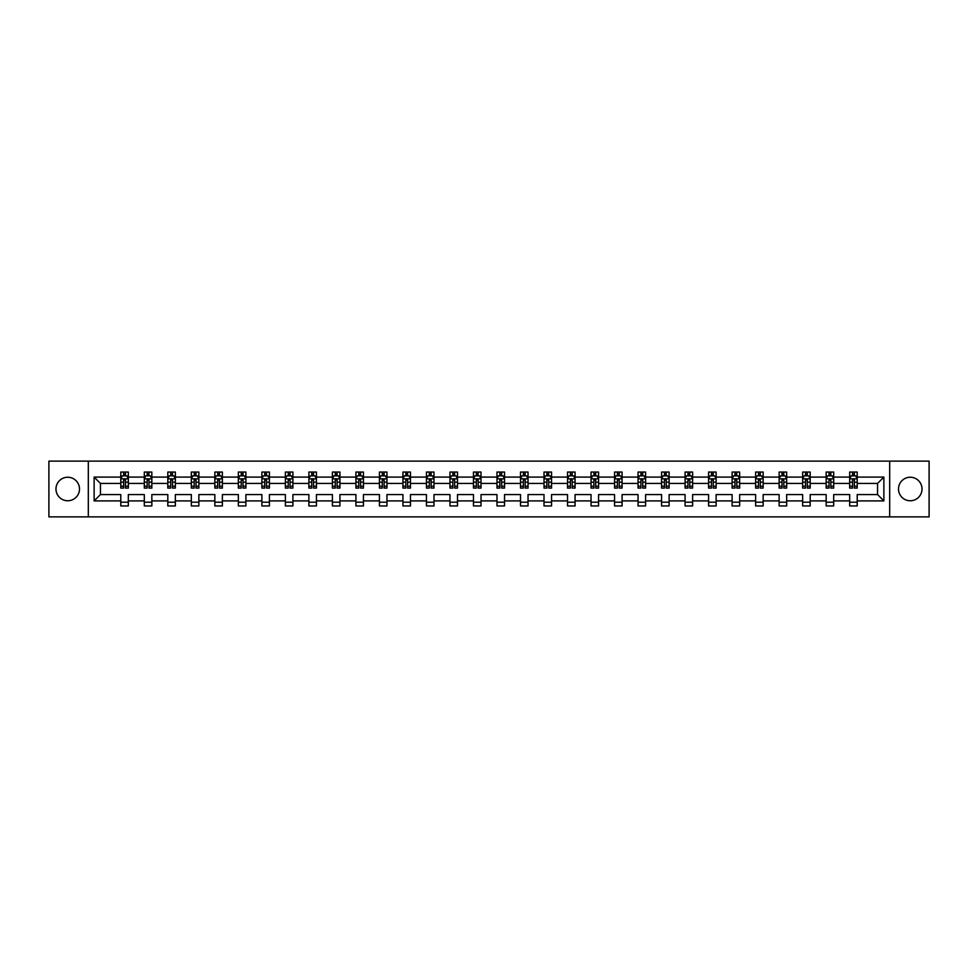 <?xml version="1.0" encoding="UTF-8"?>
<svg xmlns="http://www.w3.org/2000/svg" width="978" height="978" viewBox="0 0 978 978"><rect width="100%" height="100%" fill="white"/><g stroke="black" fill="none" stroke-linecap="round" stroke-linejoin="round"><path stroke-width="1.47" d="M910.261 477.24A11.76 11.76 0 0 0 898.501 489A11.76 11.76 0 0 0 910.261 500.76A11.76 11.76 0 0 0 922.022 489A11.76 11.76 0 0 0 910.261 477.24M67.739 477.24A11.76 11.76 0 0 0 55.978 489A11.76 11.76 0 0 0 67.739 500.76A11.76 11.76 0 0 0 79.499 489A11.76 11.76 0 0 0 67.739 477.24M889.687 516.885L929.1 516.885L929.1 461.115L889.687 461.115L889.687 516.885L88.313 516.885L88.313 461.115L48.9 461.115L48.9 516.885L88.313 516.885M857.205 500.907L857.205 494.575L877.559 494.575L883.88 500.907L857.205 500.907L857.205 505.956L849.674 505.956L849.674 500.907L833.696 500.907L833.696 505.956L826.153 505.956L826.153 500.907L810.187 500.907L810.187 505.956L802.645 505.956L802.645 500.907L786.667 500.907L786.667 505.956L779.136 505.956L779.136 500.907L763.158 500.907L763.158 505.956L755.627 505.956L755.627 500.907L739.649 500.907L739.649 505.956L732.106 505.956L732.106 500.907L716.128 500.907L716.128 505.956L708.598 505.956L708.598 500.907L692.62 500.907L692.62 505.956L685.089 505.956L685.089 500.907L669.111 500.907L669.111 505.956L661.568 505.956L661.568 500.907L645.602 500.907L645.602 505.956L638.059 505.956L638.059 500.907L622.081 500.907L622.081 505.956L614.551 505.956L614.551 500.907L598.573 500.907L598.573 505.956L591.042 505.956L591.042 500.907L575.064 500.907L575.064 505.956L567.521 505.956L567.521 500.907L551.543 500.907L551.543 505.956L544.012 505.956L544.012 500.907L528.034 500.907L528.034 505.956L520.504 505.956L520.504 500.907L504.526 500.907L504.526 505.956L496.983 505.956L496.983 500.907L481.017 500.907L481.017 505.956L473.474 505.956L473.474 500.907L457.496 500.907L457.496 505.956L449.966 505.956L449.966 500.907L433.987 500.907L433.987 505.956L426.457 505.956L426.457 500.907L410.479 500.907L410.479 505.956L402.936 505.956L402.936 500.907L386.958 500.907L386.958 505.956L379.427 505.956L379.427 500.907L363.449 500.907L363.449 505.956L355.919 505.956L355.919 500.907L339.941 500.907L339.941 505.956L332.398 505.956L332.398 500.907L316.432 500.907L316.432 505.956L308.889 505.956L308.889 500.907L292.911 500.907L292.911 505.956L285.38 505.956L285.38 500.907L269.402 500.907L269.402 505.956L261.872 505.956L261.872 500.907L245.894 500.907L245.894 505.956L238.351 505.956L238.351 500.907L222.373 500.907L222.373 505.956L214.842 505.956L214.842 500.907L198.864 500.907L198.864 505.956L191.333 505.956L191.333 500.907L175.355 500.907L175.355 505.956L167.813 505.956L167.813 500.907L151.847 500.907L151.847 505.956L144.304 505.956L144.304 500.907L128.326 500.907L128.326 505.956L120.795 505.956L120.795 500.907L94.12 500.907L94.12 477.093L120.795 477.093L120.795 472.044L128.326 472.044L128.326 477.093L144.304 477.093L144.304 472.044L151.847 472.044L151.847 477.093L167.813 477.093L167.813 472.044L175.355 472.044L175.355 477.093L191.333 477.093L191.333 472.044L198.864 472.044L198.864 477.093L214.842 477.093L214.842 472.044L222.373 472.044L222.373 477.093L238.351 477.093L238.351 472.044L245.894 472.044L245.894 477.093L261.872 477.093L261.872 472.044L269.402 472.044L269.402 477.093L285.38 477.093L285.38 472.044L292.911 472.044L292.911 477.093L308.889 477.093L308.889 472.044L316.432 472.044L316.432 477.093L332.398 477.093L332.398 472.044L339.941 472.044L339.941 477.093L355.919 477.093L355.919 472.044L363.449 472.044L363.449 477.093L379.427 477.093L379.427 472.044L386.958 472.044L386.958 477.093L402.936 477.093L402.936 472.044L410.479 472.044L410.479 477.093L426.457 477.093L426.457 472.044L433.987 472.044L433.987 477.093L449.966 477.093L449.966 472.044L457.496 472.044L457.496 477.093L473.474 477.093L473.474 472.044L481.017 472.044L481.017 477.093L496.983 477.093L496.983 472.044L504.526 472.044L504.526 477.093L520.504 477.093L520.504 472.044L528.034 472.044L528.034 477.093L544.012 477.093L544.012 472.044L551.543 472.044L551.543 477.093L567.521 477.093L567.521 472.044L575.064 472.044L575.064 477.093L591.042 477.093L591.042 472.044L598.573 472.044L598.573 477.093L614.551 477.093L614.551 472.044L622.081 472.044L622.081 477.093L638.059 477.093L638.059 472.044L645.602 472.044L645.602 477.093L661.568 477.093L661.568 472.044L669.111 472.044L669.111 477.093L685.089 477.093L685.089 472.044L692.62 472.044L692.62 477.093L708.598 477.093L708.598 472.044L716.128 472.044L716.128 477.093L732.106 477.093L732.106 472.044L739.649 472.044L739.649 477.093L755.627 477.093L755.627 472.044L763.158 472.044L763.158 477.093L779.136 477.093L779.136 472.044L786.667 472.044L786.667 477.093L802.645 477.093L802.645 472.044L810.187 472.044L810.187 477.093L826.153 477.093L826.153 472.044L833.696 472.044L833.696 477.093L849.674 477.093L849.674 472.044L857.205 472.044L857.205 477.093L883.88 477.093L883.88 500.907M889.687 461.115L88.313 461.115M849.674 477.093L849.674 483.425L833.696 483.425L833.696 477.093M833.696 500.907L833.696 494.575L849.674 494.575L849.674 500.907M826.153 477.093L826.153 483.425L810.187 483.425L810.187 477.093M810.187 500.907L810.187 494.575L826.153 494.575L826.153 500.907M802.645 477.093L802.645 483.425L786.667 483.425L786.667 477.093M786.667 500.907L786.667 494.575L802.645 494.575L802.645 500.907M779.136 477.093L779.136 483.425L763.158 483.425L763.158 477.093M763.158 500.907L763.158 494.575L779.136 494.575L779.136 500.907M755.627 477.093L755.627 483.425L739.649 483.425L739.649 477.093M739.649 500.907L739.649 494.575L755.627 494.575L755.627 500.907M732.106 477.093L732.106 483.425L716.128 483.425L716.128 477.093M716.128 500.907L716.128 494.575L732.106 494.575L732.106 500.907M708.598 477.093L708.598 483.425L692.62 483.425L692.62 477.093M692.62 500.907L692.62 494.575L708.598 494.575L708.598 500.907M685.089 477.093L685.089 483.425L669.111 483.425L669.111 477.093M669.111 500.907L669.111 494.575L685.089 494.575L685.089 500.907M661.568 477.093L661.568 483.425L645.602 483.425L645.602 477.093M645.602 500.907L645.602 494.575L661.568 494.575L661.568 500.907M638.059 477.093L638.059 483.425L622.081 483.425L622.081 477.093M622.081 500.907L622.081 494.575L638.059 494.575L638.059 500.907M614.551 477.093L614.551 483.425L598.573 483.425L598.573 477.093M598.573 500.907L598.573 494.575L614.551 494.575L614.551 500.907M591.042 477.093L591.042 483.425L575.064 483.425L575.064 477.093M575.064 500.907L575.064 494.575L591.042 494.575L591.042 500.907M567.521 477.093L567.521 483.425L551.543 483.425L551.543 477.093M551.543 500.907L551.543 494.575L567.521 494.575L567.521 500.907M544.012 477.093L544.012 483.425L528.034 483.425L528.034 477.093M528.034 500.907L528.034 494.575L544.012 494.575L544.012 500.907M520.504 477.093L520.504 483.425L504.526 483.425L504.526 477.093M504.526 500.907L504.526 494.575L520.504 494.575L520.504 500.907M496.983 477.093L496.983 483.425L481.017 483.425L481.017 477.093M481.017 500.907L481.017 494.575L496.983 494.575L496.983 500.907M473.474 477.093L473.474 483.425L457.496 483.425L457.496 477.093M457.496 500.907L457.496 494.575L473.474 494.575L473.474 500.907M449.966 477.093L449.966 483.425L433.987 483.425L433.987 477.093M433.987 500.907L433.987 494.575L449.966 494.575L449.966 500.907M426.457 477.093L426.457 483.425L410.479 483.425L410.479 477.093M410.479 500.907L410.479 494.575L426.457 494.575L426.457 500.907M402.936 477.093L402.936 483.425L386.958 483.425L386.958 477.093M386.958 500.907L386.958 494.575L402.936 494.575L402.936 500.907M379.427 477.093L379.427 483.425L363.449 483.425L363.449 477.093M363.449 500.907L363.449 494.575L379.427 494.575L379.427 500.907M355.919 477.093L355.919 483.425L339.941 483.425L339.941 477.093M339.941 500.907L339.941 494.575L355.919 494.575L355.919 500.907M332.398 477.093L332.398 483.425L316.432 483.425L316.432 477.093M316.432 500.907L316.432 494.575L332.398 494.575L332.398 500.907M308.889 477.093L308.889 483.425L292.911 483.425L292.911 477.093M292.911 500.907L292.911 494.575L308.889 494.575L308.889 500.907M285.38 477.093L285.38 483.425L269.402 483.425L269.402 477.093M269.402 500.907L269.402 494.575L285.38 494.575L285.38 500.907M261.872 477.093L261.872 483.425L245.894 483.425L245.894 477.093M245.894 500.907L245.894 494.575L261.872 494.575L261.872 500.907M238.351 477.093L238.351 483.425L222.373 483.425L222.373 477.093M222.373 500.907L222.373 494.575L238.351 494.575L238.351 500.907M214.842 477.093L214.842 483.425L198.864 483.425L198.864 477.093M198.864 500.907L198.864 494.575L214.842 494.575L214.842 500.907M191.333 477.093L191.333 483.425L175.355 483.425L175.355 477.093M175.355 500.907L175.355 494.575L191.333 494.575L191.333 500.907M167.813 477.093L167.813 483.425L151.847 483.425L151.847 477.093M151.847 500.907L151.847 494.575L167.813 494.575L167.813 500.907M144.304 477.093L144.304 483.425L128.326 483.425L128.326 477.093M128.326 500.907L128.326 494.575L144.304 494.575L144.304 500.907M120.795 477.093L120.795 483.425L100.441 483.425L100.441 494.575L120.795 494.575L120.795 500.907M94.12 477.093L100.441 483.425M877.559 494.575L877.559 483.425L857.205 483.425L857.205 477.093M852.535 475.809L854.344 475.809M829.026 475.809L830.835 475.809M805.505 475.809L807.315 475.809M781.997 475.809L783.806 475.809M758.488 475.809L760.297 475.809M734.979 475.809L736.776 475.809M711.458 475.809L713.268 475.809M687.95 475.809L689.759 475.809M664.441 475.809L666.25 475.809M640.92 475.809L642.729 475.809M617.411 475.809L619.221 475.809M593.903 475.809L595.712 475.809M570.394 475.809L572.191 475.809M546.873 475.809L548.682 475.809M523.364 475.809L525.174 475.809M499.856 475.809L501.665 475.809M476.335 475.809L478.144 475.809M452.826 475.809L454.636 475.809M429.318 475.809L431.127 475.809M405.809 475.809L407.606 475.809M382.288 475.809L384.097 475.809M358.779 475.809L360.589 475.809M335.271 475.809L337.08 475.809M311.75 475.809L313.559 475.809M288.241 475.809L290.05 475.809M264.732 475.809L266.542 475.809M241.224 475.809L243.021 475.809M217.703 475.809L219.512 475.809M194.194 475.809L196.003 475.809M170.685 475.809L172.495 475.809M147.165 475.809L148.974 475.809M123.656 475.809L125.465 475.809M120.795 502.191L128.326 502.191M144.304 502.191L151.847 502.191M167.813 502.191L175.355 502.191M191.333 502.191L198.864 502.191M214.842 502.191L222.373 502.191M238.351 502.191L245.894 502.191M261.872 502.191L269.402 502.191M285.38 502.191L292.911 502.191M308.889 502.191L316.432 502.191M332.398 502.191L339.941 502.191M355.919 502.191L363.449 502.191M379.427 502.191L386.958 502.191M402.936 502.191L410.479 502.191M426.457 502.191L433.987 502.191M449.966 502.191L457.496 502.191M473.474 502.191L481.017 502.191M496.983 502.191L504.526 502.191M520.504 502.191L528.034 502.191M544.012 502.191L551.543 502.191M567.521 502.191L575.064 502.191M591.042 502.191L598.573 502.191M614.551 502.191L622.081 502.191M638.059 502.191L645.602 502.191M661.568 502.191L669.111 502.191M685.089 502.191L692.62 502.191M708.598 502.191L716.128 502.191M732.106 502.191L739.649 502.191M755.627 502.191L763.158 502.191M779.136 502.191L786.667 502.191M802.645 502.191L810.187 502.191M826.153 502.191L833.696 502.191M849.674 502.191L857.205 502.191M100.441 494.575L94.12 500.907M883.88 477.093L877.559 483.425M125.465 474L123.656 474M122.213 476.066L120.795 476.066L120.795 472.044L123.656 472.044L123.656 475.883M120.795 486.2L120.795 488.095L123.656 488.095L123.656 486.2L120.795 486.2L120.795 483.425M128.326 483.425L128.326 488.095L125.465 488.095L125.465 480.027L123.656 480.027L123.656 486.2M126.908 476.066L128.326 476.066L128.326 472.044L126.969 472.044M128.326 478.902L126.822 475.883L122.299 475.883L120.795 478.902M125.465 475.883L125.465 472.044L128.326 472.044M122.152 472.044L120.795 472.044M148.974 474L147.165 474M145.722 476.066L144.304 476.066L144.304 472.044L147.165 472.044L147.165 475.883M144.304 486.2L144.304 488.095L147.165 488.095L147.165 486.2L144.304 486.2L144.304 483.425M151.847 483.425L151.847 488.095L148.974 488.095L148.974 480.027L147.165 480.027L147.165 486.2M150.429 476.066L151.847 476.066L151.847 472.044L150.49 472.044M151.847 478.902L150.331 475.883L145.808 475.883L144.304 478.902M148.974 475.883L148.974 472.044L151.847 472.044M145.661 472.044L144.304 472.044M172.495 474L170.685 474M169.231 476.066L167.813 476.066L167.813 472.044L170.685 472.044L170.685 475.883M167.813 486.2L167.813 488.095L170.685 488.095L170.685 486.2L167.813 486.2L167.813 483.425M175.355 483.425L175.355 488.095L172.495 488.095L172.495 480.027L170.685 480.027L170.685 486.2M173.937 476.066L175.355 476.066L175.355 472.044L173.998 472.044M175.355 478.902L173.852 475.883L169.328 475.883L167.813 478.902M172.495 475.883L172.495 472.044L175.355 472.044M169.17 472.044L167.813 472.044M196.003 474L194.194 474M192.752 476.066L191.333 476.066L191.333 472.044L194.194 472.044L194.194 475.883M191.333 486.2L191.333 488.095L194.194 488.095L194.194 486.2L191.333 486.2L191.333 483.425M198.864 483.425L198.864 488.095L196.003 488.095L196.003 480.027L194.194 480.027L194.194 486.2M197.446 476.066L198.864 476.066L198.864 472.044L197.507 472.044M198.864 478.902L197.36 475.883L192.837 475.883L191.333 478.902M196.003 475.883L196.003 472.044L198.864 472.044M192.69 472.044L191.333 472.044M219.512 474L217.703 474M216.26 476.066L214.842 476.066L214.842 472.044L217.703 472.044L217.703 475.883M214.842 486.2L214.842 488.095L217.703 488.095L217.703 486.2L214.842 486.2L214.842 483.425M222.373 483.425L222.373 488.095L219.512 488.095L219.512 480.027L217.703 480.027L217.703 486.2M220.967 476.066L222.373 476.066L222.373 472.044L221.016 472.044M222.373 478.902L220.869 475.883L216.346 475.883L214.842 478.902M219.512 475.883L219.512 472.044L222.373 472.044M216.199 472.044L214.842 472.044M243.021 474L241.224 474M239.769 476.066L238.351 476.066L238.351 472.044L241.224 472.044L241.224 475.883M238.351 486.2L238.351 488.095L241.224 488.095L241.224 486.2L238.351 486.2L238.351 483.425M245.894 483.425L245.894 488.095L243.021 488.095L243.021 480.027L241.224 480.027L241.224 486.2M244.476 476.066L245.894 476.066L245.894 472.044L244.537 472.044M245.894 478.902L244.378 475.883L239.867 475.883L238.351 478.902M243.021 475.883L243.021 472.044L245.894 472.044M239.708 472.044L238.351 472.044M266.542 474L264.732 474M263.278 476.066L261.872 476.066L261.872 472.044L264.732 472.044L264.732 475.883M261.872 486.2L261.872 488.095L264.732 488.095L264.732 486.2L261.872 486.2L261.872 483.425M269.402 483.425L269.402 488.095L266.542 488.095L266.542 480.027L264.732 480.027L264.732 486.2M267.984 476.066L269.402 476.066L269.402 472.044L268.045 472.044M269.402 478.902L267.899 475.883L263.375 475.883L261.872 478.902M266.542 475.883L266.542 472.044L269.402 472.044M263.229 472.044L261.872 472.044M290.05 474L288.241 474M286.798 476.066L285.38 476.066L285.38 472.044L288.241 472.044L288.241 475.883M285.38 486.2L285.38 488.095L288.241 488.095L288.241 486.2L285.38 486.2L285.38 483.425M292.911 483.425L292.911 488.095L290.05 488.095L290.05 480.027L288.241 480.027L288.241 486.2M291.493 476.066L292.911 476.066L292.911 472.044L291.554 472.044M292.911 478.902L291.407 475.883L286.884 475.883L285.38 478.902M290.05 475.883L290.05 472.044L292.911 472.044M286.737 472.044L285.38 472.044M313.559 474L311.75 474M310.307 476.066L308.889 476.066L308.889 472.044L311.75 472.044L311.75 475.883M308.889 486.2L308.889 488.095L311.75 488.095L311.75 486.2L308.889 486.2L308.889 483.425M316.432 483.425L316.432 488.095L313.559 488.095L313.559 480.027L311.75 480.027L311.75 486.2M315.014 476.066L316.432 476.066L316.432 472.044L315.075 472.044M316.432 478.902L314.916 475.883L310.393 475.883L308.889 478.902M313.559 475.883L313.559 472.044L316.432 472.044M310.246 472.044L308.889 472.044M337.08 474L335.271 474M333.816 476.066L332.398 476.066L332.398 472.044L335.271 472.044L335.271 475.883M332.398 486.2L332.398 488.095L335.271 488.095L335.271 486.2L332.398 486.2L332.398 483.425M339.941 483.425L339.941 488.095L337.08 488.095L337.08 480.027L335.271 480.027L335.271 486.2M338.522 476.066L339.941 476.066L339.941 472.044L338.584 472.044M339.941 478.902L338.437 475.883L333.914 475.883L332.398 478.902M337.08 475.883L337.08 472.044L339.941 472.044M333.755 472.044L332.398 472.044M360.589 474L358.779 474M357.337 476.066L355.919 476.066L355.919 472.044L358.779 472.044L358.779 475.883M355.919 486.2L355.919 488.095L358.779 488.095L358.779 486.2L355.919 486.2L355.919 483.425M363.449 483.425L363.449 488.095L360.589 488.095L360.589 480.027L358.779 480.027L358.779 486.2M362.031 476.066L363.449 476.066L363.449 472.044L362.092 472.044M363.449 478.902L361.946 475.883L357.422 475.883L355.919 478.902M360.589 475.883L360.589 472.044L363.449 472.044M357.276 472.044L355.919 472.044M384.097 474L382.288 474M380.845 476.066L379.427 476.066L379.427 472.044L382.288 472.044L382.288 475.883M379.427 486.2L379.427 488.095L382.288 488.095L382.288 486.2L379.427 486.2L379.427 483.425M386.958 483.425L386.958 488.095L384.097 488.095L384.097 480.027L382.288 480.027L382.288 486.2M385.552 476.066L386.958 476.066L386.958 472.044L385.601 472.044M386.958 478.902L385.454 475.883L380.931 475.883L379.427 478.902M384.097 475.883L384.097 472.044L386.958 472.044M380.784 472.044L379.427 472.044M407.606 474L405.809 474M404.354 476.066L402.936 476.066L402.936 472.044L405.809 472.044L405.809 475.883M402.936 486.2L402.936 488.095L405.809 488.095L405.809 486.2L402.936 486.2L402.936 483.425M410.479 483.425L410.479 488.095L407.606 488.095L407.606 480.027L405.809 480.027L405.809 486.2M409.061 476.066L410.479 476.066L410.479 472.044L409.122 472.044M410.479 478.902L408.963 475.883L404.452 475.883L402.936 478.902M407.606 475.883L407.606 472.044L410.479 472.044M404.293 472.044L402.936 472.044M431.127 474L429.318 474M427.863 476.066L426.457 476.066L426.457 472.044L429.318 472.044L429.318 475.883M426.457 486.2L426.457 488.095L429.318 488.095L429.318 486.2L426.457 486.2L426.457 483.425M433.987 483.425L433.987 488.095L431.127 488.095L431.127 480.027L429.318 480.027L429.318 486.2M432.569 476.066L433.987 476.066L433.987 472.044L432.631 472.044M433.987 478.902L432.484 475.883L427.961 475.883L426.457 478.902M431.127 475.883L431.127 472.044L433.987 472.044M427.814 472.044L426.457 472.044M454.636 474L452.826 474M451.384 476.066L449.966 476.066L449.966 472.044L452.826 472.044L452.826 475.883M449.966 486.2L449.966 488.095L452.826 488.095L452.826 486.2L449.966 486.2L449.966 483.425M457.496 483.425L457.496 488.095L454.636 488.095L454.636 480.027L452.826 480.027L452.826 486.2M456.078 476.066L457.496 476.066L457.496 472.044L456.139 472.044M457.496 478.902L455.992 475.883L451.469 475.883L449.966 478.902M454.636 475.883L454.636 472.044L457.496 472.044M451.323 472.044L449.966 472.044M478.144 474L476.335 474M474.892 476.066L473.474 476.066L473.474 472.044L476.335 472.044L476.335 475.883M473.474 486.2L473.474 488.095L476.335 488.095L476.335 486.2L473.474 486.2L473.474 483.425M481.017 483.425L481.017 488.095L478.144 488.095L478.144 480.027L476.335 480.027L476.335 486.2M479.599 476.066L481.017 476.066L481.017 472.044L479.66 472.044M481.017 478.902L479.501 475.883L474.978 475.883L473.474 478.902M478.144 475.883L478.144 472.044L481.017 472.044M474.831 472.044L473.474 472.044M501.665 474L499.856 474M498.401 476.066L496.983 476.066L496.983 472.044L499.856 472.044L499.856 475.883M496.983 486.2L496.983 488.095L499.856 488.095L499.856 486.2L496.983 486.2L496.983 483.425M504.526 483.425L504.526 488.095L501.665 488.095L501.665 480.027L499.856 480.027L499.856 486.2M503.108 476.066L504.526 476.066L504.526 472.044L503.169 472.044M504.526 478.902L503.022 475.883L498.499 475.883L496.983 478.902M501.665 475.883L501.665 472.044L504.526 472.044M498.34 472.044L496.983 472.044M525.174 474L523.364 474M521.922 476.066L520.504 476.066L520.504 472.044L523.364 472.044L523.364 475.883M520.504 486.2L520.504 488.095L523.364 488.095L523.364 486.2L520.504 486.2L520.504 483.425M528.034 483.425L528.034 488.095L525.174 488.095L525.174 480.027L523.364 480.027L523.364 486.2M526.616 476.066L528.034 476.066L528.034 472.044L526.677 472.044M528.034 478.902L526.531 475.883L522.007 475.883L520.504 478.902M525.174 475.883L525.174 472.044L528.034 472.044M521.861 472.044L520.504 472.044M548.682 474L546.873 474M545.431 476.066L544.012 476.066L544.012 472.044L546.873 472.044L546.873 475.883M544.012 486.2L544.012 488.095L546.873 488.095L546.873 486.2L544.012 486.2L544.012 483.425M551.543 483.425L551.543 488.095L548.682 488.095L548.682 480.027L546.873 480.027L546.873 486.2M550.137 476.066L551.543 476.066L551.543 472.044L550.186 472.044M551.543 478.902L550.039 475.883L545.516 475.883L544.012 478.902M548.682 475.883L548.682 472.044L551.543 472.044M545.369 472.044L544.012 472.044M572.191 474L570.394 474M568.939 476.066L567.521 476.066L567.521 472.044L570.394 472.044L570.394 475.883M567.521 486.2L567.521 488.095L570.394 488.095L570.394 486.2L567.521 486.2L567.521 483.425M575.064 483.425L575.064 488.095L572.191 488.095L572.191 480.027L570.394 480.027L570.394 486.2M573.646 476.066L575.064 476.066L575.064 472.044L573.707 472.044M575.064 478.902L573.548 475.883L569.037 475.883L567.521 478.902M572.191 475.883L572.191 472.044L575.064 472.044M568.878 472.044L567.521 472.044M595.712 474L593.903 474M592.448 476.066L591.042 476.066L591.042 472.044L593.903 472.044L593.903 475.883M591.042 486.2L591.042 488.095L593.903 488.095L593.903 486.2L591.042 486.2L591.042 483.425M598.573 483.425L598.573 488.095L595.712 488.095L595.712 480.027L593.903 480.027L593.903 486.2M597.155 476.066L598.573 476.066L598.573 472.044L597.216 472.044M598.573 478.902L597.069 475.883L592.546 475.883L591.042 478.902M595.712 475.883L595.712 472.044L598.573 472.044M592.399 472.044L591.042 472.044M619.221 474L617.411 474M615.969 476.066L614.551 476.066L614.551 472.044L617.411 472.044L617.411 475.883M614.551 486.2L614.551 488.095L617.411 488.095L617.411 486.2L614.551 486.2L614.551 483.425M622.081 483.425L622.081 488.095L619.221 488.095L619.221 480.027L617.411 480.027L617.411 486.2M620.663 476.066L622.081 476.066L622.081 472.044L620.724 472.044M622.081 478.902L620.578 475.883L616.054 475.883L614.551 478.902M619.221 475.883L619.221 472.044L622.081 472.044M615.908 472.044L614.551 472.044M642.729 474L640.92 474M639.478 476.066L638.059 476.066L638.059 472.044L640.92 472.044L640.92 475.883M638.059 486.2L638.059 488.095L640.92 488.095L640.92 486.2L638.059 486.2L638.059 483.425M645.602 483.425L645.602 488.095L642.729 488.095L642.729 480.027L640.92 480.027L640.92 486.2M644.184 476.066L645.602 476.066L645.602 472.044L644.245 472.044M645.602 478.902L644.086 475.883L639.563 475.883L638.059 478.902M642.729 475.883L642.729 472.044L645.602 472.044M639.416 472.044L638.059 472.044M666.25 474L664.441 474M662.986 476.066L661.568 476.066L661.568 472.044L664.441 472.044L664.441 475.883M661.568 486.2L661.568 488.095L664.441 488.095L664.441 486.2L661.568 486.2L661.568 483.425M669.111 483.425L669.111 488.095L666.25 488.095L666.25 480.027L664.441 480.027L664.441 486.2M667.693 476.066L669.111 476.066L669.111 472.044L667.754 472.044M669.111 478.902L667.607 475.883L663.084 475.883L661.568 478.902M666.25 475.883L666.25 472.044L669.111 472.044M662.925 472.044L661.568 472.044M689.759 474L687.95 474M686.507 476.066L685.089 476.066L685.089 472.044L687.95 472.044L687.95 475.883M685.089 486.2L685.089 488.095L687.95 488.095L687.95 486.2L685.089 486.2L685.089 483.425M692.62 483.425L692.62 488.095L689.759 488.095L689.759 480.027L687.95 480.027L687.95 486.2M691.201 476.066L692.62 476.066L692.62 472.044L691.263 472.044M692.62 478.902L691.116 475.883L686.593 475.883L685.089 478.902M689.759 475.883L689.759 472.044L692.62 472.044M686.446 472.044L685.089 472.044M713.268 474L711.458 474M710.016 476.066L708.598 476.066L708.598 472.044L711.458 472.044L711.458 475.883M708.598 486.2L708.598 488.095L711.458 488.095L711.458 486.2L708.598 486.2L708.598 483.425M716.128 483.425L716.128 488.095L713.268 488.095L713.268 480.027L711.458 480.027L711.458 486.2M714.722 476.066L716.128 476.066L716.128 472.044L714.771 472.044M716.128 478.902L714.625 475.883L710.101 475.883L708.598 478.902M713.268 475.883L713.268 472.044L716.128 472.044M709.955 472.044L708.598 472.044M736.776 474L734.979 474M733.524 476.066L732.106 476.066L732.106 472.044L734.979 472.044L734.979 475.883M732.106 486.2L732.106 488.095L734.979 488.095L734.979 486.2L732.106 486.2L732.106 483.425M739.649 483.425L739.649 488.095L736.776 488.095L736.776 480.027L734.979 480.027L734.979 486.2M738.231 476.066L739.649 476.066L739.649 472.044L738.292 472.044M739.649 478.902L738.133 475.883L733.622 475.883L732.106 478.902M736.776 475.883L736.776 472.044L739.649 472.044M733.463 472.044L732.106 472.044M760.297 474L758.488 474M757.033 476.066L755.627 476.066L755.627 472.044L758.488 472.044L758.488 475.883M755.627 486.2L755.627 488.095L758.488 488.095L758.488 486.2L755.627 486.2L755.627 483.425M763.158 483.425L763.158 488.095L760.297 488.095L760.297 480.027L758.488 480.027L758.488 486.2M761.74 476.066L763.158 476.066L763.158 472.044L761.801 472.044M763.158 478.902L761.654 475.883L757.131 475.883L755.627 478.902M760.297 475.883L760.297 472.044L763.158 472.044M756.984 472.044L755.627 472.044M783.806 474L781.997 474M780.554 476.066L779.136 476.066L779.136 472.044L781.997 472.044L781.997 475.883M779.136 486.2L779.136 488.095L781.997 488.095L781.997 486.2L779.136 486.2L779.136 483.425M786.667 483.425L786.667 488.095L783.806 488.095L783.806 480.027L781.997 480.027L781.997 486.2M785.248 476.066L786.667 476.066L786.667 472.044L785.31 472.044M786.667 478.902L785.163 475.883L780.64 475.883L779.136 478.902M783.806 475.883L783.806 472.044L786.667 472.044M780.493 472.044L779.136 472.044M807.315 474L805.505 474M804.063 476.066L802.645 476.066L802.645 472.044L805.505 472.044L805.505 475.883M802.645 486.2L802.645 488.095L805.505 488.095L805.505 486.2L802.645 486.2L802.645 483.425M810.187 483.425L810.187 488.095L807.315 488.095L807.315 480.027L805.505 480.027L805.505 486.2M808.769 476.066L810.187 476.066L810.187 472.044L808.83 472.044M810.187 478.902L808.672 475.883L804.148 475.883L802.645 478.902M807.315 475.883L807.315 472.044L810.187 472.044M804.002 472.044L802.645 472.044M830.835 474L829.026 474M827.571 476.066L826.153 476.066L826.153 472.044L829.026 472.044L829.026 475.883M826.153 486.2L826.153 488.095L829.026 488.095L829.026 486.2L826.153 486.2L826.153 483.425M833.696 483.425L833.696 488.095L830.835 488.095L830.835 480.027L829.026 480.027L829.026 486.2M832.278 476.066L833.696 476.066L833.696 472.044L832.339 472.044M833.696 478.902L832.192 475.883L827.669 475.883L826.153 478.902M830.835 475.883L830.835 472.044L833.696 472.044M827.51 472.044L826.153 472.044M854.344 474L852.535 474M851.092 476.066L849.674 476.066L849.674 472.044L852.535 472.044L852.535 475.883M849.674 486.2L849.674 488.095L852.535 488.095L852.535 486.2L849.674 486.2L849.674 483.425M857.205 483.425L857.205 488.095L854.344 488.095L854.344 480.027L852.535 480.027L852.535 486.2M855.787 476.066L857.205 476.066L857.205 472.044L855.848 472.044M857.205 478.902L855.701 475.883L851.178 475.883L849.674 478.902M854.344 475.883L854.344 472.044L857.205 472.044M851.031 472.044L849.674 472.044M128.289 478.829L120.832 478.829M128.326 486.2L125.465 486.2M123.656 482.166L120.795 482.166M128.326 482.166L125.465 482.166M125.465 474.966L123.656 474.966M151.798 478.829L144.341 478.829M151.847 486.2L148.974 486.2M147.165 482.166L144.304 482.166M151.847 482.166L148.974 482.166M148.974 474.966L147.165 474.966M175.319 478.829L167.849 478.829M175.355 486.2L172.495 486.2M170.685 482.166L167.813 482.166M175.355 482.166L172.495 482.166M172.495 474.966L170.685 474.966M198.827 478.829L191.37 478.829M198.864 486.2L196.003 486.2M194.194 482.166L191.333 482.166M198.864 482.166L196.003 482.166M196.003 474.966L194.194 474.966M222.336 478.829L214.879 478.829M222.373 486.2L219.512 486.2M217.703 482.166L214.842 482.166M222.373 482.166L219.512 482.166M219.512 474.966L217.703 474.966M245.857 478.829L238.387 478.829M245.894 486.2L243.021 486.2M241.224 482.166L238.351 482.166M245.894 482.166L243.021 482.166M243.021 474.966L241.224 474.966M269.366 478.829L261.908 478.829M269.402 486.2L266.542 486.2M264.732 482.166L261.872 482.166M269.402 482.166L266.542 482.166M266.542 474.966L264.732 474.966M292.874 478.829L285.417 478.829M292.911 486.2L290.05 486.2M288.241 482.166L285.38 482.166M292.911 482.166L290.05 482.166M290.05 474.966L288.241 474.966M316.383 478.829L308.926 478.829M316.432 486.2L313.559 486.2M311.75 482.166L308.889 482.166M316.432 482.166L313.559 482.166M313.559 474.966L311.75 474.966M339.904 478.829L332.434 478.829M339.941 486.2L337.08 486.2M335.271 482.166L332.398 482.166M339.941 482.166L337.08 482.166M337.08 474.966L335.271 474.966M363.413 478.829L355.955 478.829M363.449 486.2L360.589 486.2M358.779 482.166L355.919 482.166M363.449 482.166L360.589 482.166M360.589 474.966L358.779 474.966M386.921 478.829L379.464 478.829M386.958 486.2L384.097 486.2M382.288 482.166L379.427 482.166M386.958 482.166L384.097 482.166M384.097 474.966L382.288 474.966M410.442 478.829L402.973 478.829M410.479 486.2L407.606 486.2M405.809 482.166L402.936 482.166M410.479 482.166L407.606 482.166M407.606 474.966L405.809 474.966M433.951 478.829L426.494 478.829M433.987 486.2L431.127 486.2M429.318 482.166L426.457 482.166M433.987 482.166L431.127 482.166M431.127 474.966L429.318 474.966M457.459 478.829L450.002 478.829M457.496 486.2L454.636 486.2M452.826 482.166L449.966 482.166M457.496 482.166L454.636 482.166M454.636 474.966L452.826 474.966M480.968 478.829L473.511 478.829M481.017 486.2L478.144 486.2M476.335 482.166L473.474 482.166M481.017 482.166L478.144 482.166M478.144 474.966L476.335 474.966M504.489 478.829L497.032 478.829M504.526 486.2L501.665 486.2M499.856 482.166L496.983 482.166M504.526 482.166L501.665 482.166M501.665 474.966L499.856 474.966M527.998 478.829L520.54 478.829M528.034 486.2L525.174 486.2M523.364 482.166L520.504 482.166M528.034 482.166L525.174 482.166M525.174 474.966L523.364 474.966M551.506 478.829L544.049 478.829M551.543 486.2L548.682 486.2M546.873 482.166L544.012 482.166M551.543 482.166L548.682 482.166M548.682 474.966L546.873 474.966M575.027 478.829L567.558 478.829M575.064 486.2L572.191 486.2M570.394 482.166L567.521 482.166M575.064 482.166L572.191 482.166M572.191 474.966L570.394 474.966M598.536 478.829L591.079 478.829M598.573 486.2L595.712 486.2M593.903 482.166L591.042 482.166M598.573 482.166L595.712 482.166M595.712 474.966L593.903 474.966M622.045 478.829L614.587 478.829M622.081 486.2L619.221 486.2M617.411 482.166L614.551 482.166M622.081 482.166L619.221 482.166M619.221 474.966L617.411 474.966M645.566 478.829L638.096 478.829M645.602 486.2L642.729 486.2M640.92 482.166L638.059 482.166M645.602 482.166L642.729 482.166M642.729 474.966L640.92 474.966M669.074 478.829L661.617 478.829M669.111 486.2L666.25 486.2M664.441 482.166L661.568 482.166M669.111 482.166L666.25 482.166M666.25 474.966L664.441 474.966M692.583 478.829L685.126 478.829M692.62 486.2L689.759 486.2M687.95 482.166L685.089 482.166M692.62 482.166L689.759 482.166M689.759 474.966L687.95 474.966M716.092 478.829L708.634 478.829M716.128 486.2L713.268 486.2M711.458 482.166L708.598 482.166M716.128 482.166L713.268 482.166M713.268 474.966L711.458 474.966M739.612 478.829L732.143 478.829M739.649 486.2L736.776 486.2M734.979 482.166L732.106 482.166M739.649 482.166L736.776 482.166M736.776 474.966L734.979 474.966M763.121 478.829L755.664 478.829M763.158 486.2L760.297 486.2M758.488 482.166L755.627 482.166M763.158 482.166L760.297 482.166M760.297 474.966L758.488 474.966M786.63 478.829L779.173 478.829M786.667 486.2L783.806 486.2M781.997 482.166L779.136 482.166M786.667 482.166L783.806 482.166M783.806 474.966L781.997 474.966M810.151 478.829L802.681 478.829M810.187 486.2L807.315 486.2M805.505 482.166L802.645 482.166M810.187 482.166L807.315 482.166M807.315 474.966L805.505 474.966M833.659 478.829L826.202 478.829M833.696 486.2L830.835 486.2M829.026 482.166L826.153 482.166M833.696 482.166L830.835 482.166M830.835 474.966L829.026 474.966M857.168 478.829L849.711 478.829M857.205 486.2L854.344 486.2M852.535 482.166L849.674 482.166M857.205 482.166L854.344 482.166M854.344 474.966L852.535 474.966"/></g></svg>
